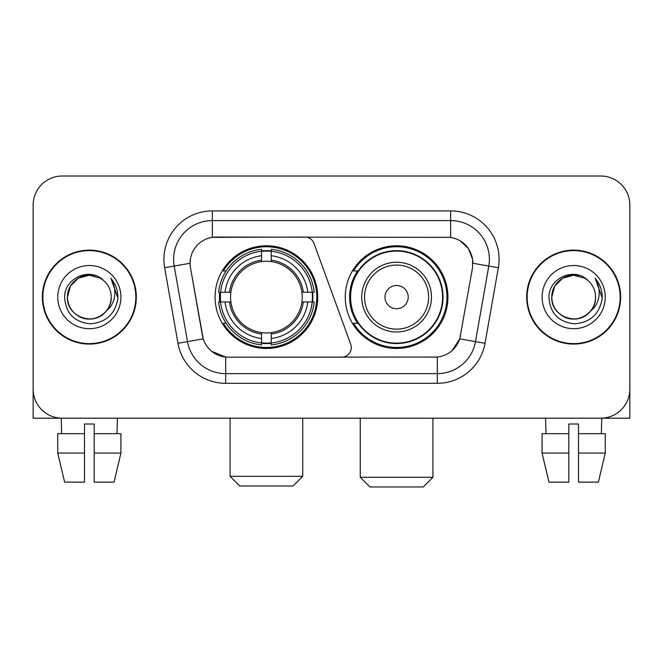 <?xml version="1.0" encoding="UTF-8"?>
<svg xmlns="http://www.w3.org/2000/svg" width="663" height="663" viewBox="0 0 663 663"><rect width="100%" height="100%" fill="white"/><g stroke="black" fill="none" stroke-linecap="round" stroke-linejoin="round"><path stroke-width="0.99" d="M212.351 210.9L212.351 237.346L304.922 237.056A9.688 9.688 0 0 1 314.022 243.429L350.686 344.172A9.688 9.688 0 0 1 341.586 357.166L228.188 357.166A26.155 26.155 0 0 1 202.43 335.561L190.472 267.753L203.234 338.851L187.521 341.619L174.195 266.062A38.744 38.744 0 0 1 212.351 220.588L450.649 220.588A38.744 38.744 0 0 1 488.805 266.062L475.479 341.619A38.744 38.744 0 0 1 437.323 373.634L225.677 373.634A38.744 38.744 0 0 1 187.521 341.619L177.982 343.301L164.656 267.744A48.432 48.432 0 0 1 212.351 210.9L450.649 210.9L450.649 237.346C462.782 239.873 470.108 247.2 472.636 259.332L472.528 267.753L459.766 338.851C455.945 349.384 448.461 355.451 437.323 357.05L228.188 357.166M215.069 297.115A51.341 51.341 0 0 0 266.402 348.448A51.341 51.341 0 0 0 317.743 297.115A51.341 51.341 0 0 0 266.402 245.774A51.341 51.341 0 0 0 215.069 297.115M450.649 237.346L216.229 237.056A26.155 26.155 0 0 0 190.472 267.753L190.074 263.261L174.195 266.062A38.744 38.744 0 0 1 173.607 259.332M219.677 301.955A46.982 46.982 0 0 1 219.677 292.267M357.564 323.262A46.982 46.982 0 0 1 357.564 270.96M447.931 297.115A51.341 51.341 0 0 1 396.598 348.448A51.341 51.341 0 0 1 345.257 297.115A51.341 51.341 0 0 1 396.598 245.774A51.341 51.341 0 0 1 447.931 297.115M42.349 297.115A46.982 46.982 0 0 0 89.331 344.089A46.982 46.982 0 0 0 136.313 297.115A46.982 46.982 0 0 0 89.331 250.133A46.982 46.982 0 0 0 42.349 297.115M526.687 297.115A46.982 46.982 0 0 0 573.669 344.089A46.982 46.982 0 0 0 620.651 297.115A46.982 46.982 0 0 0 573.669 250.133A46.982 46.982 0 0 0 526.687 297.115M190.074 263.211L190.364 259.332M450.649 210.9A48.432 48.432 0 0 1 498.344 267.744L485.018 343.301A48.432 48.432 0 0 1 437.323 383.322L225.677 383.322L225.677 357.05L211.712 351.332M459.857 240.561L468.401 248.509L472.636 259.332L472.926 263.261L498.344 267.744M437.323 383.322L437.323 357.05L434.812 357.166M488.805 266.062L475.479 341.619L459.766 338.851L451.959 350.768M460.57 335.561L460.412 336.381M202.588 336.381L202.43 335.561M629.85 205.091A29.056 29.056 0 0 0 600.794 176.026L62.206 176.026A29.056 29.056 0 0 0 33.15 205.091L33.15 389.14A29.056 29.056 0 0 0 62.206 418.196L600.794 418.196A29.056 29.056 0 0 0 629.85 389.14L629.85 205.091L629.85 418.196L517.488 418.196M33.15 205.091L33.15 418.196L145.512 418.196M600.794 176.026L62.206 176.026M62.206 418.196L600.794 418.196M135.832 297.115A46.493 46.493 0 0 0 89.331 250.614A46.493 46.493 0 0 0 42.838 297.115A46.493 46.493 0 0 0 89.331 343.608A46.493 46.493 0 0 0 135.832 297.115M103.677 280.573A21.896 21.896 0 0 1 111.227 297.115C110.928 305.37 107.282 311.685 100.279 316.069C86.638 324.812 66.698 313.301 67.444 297.115L70.377 286.167L78.383 278.153L89.331 275.22L100.279 278.153L103.677 280.573C90.243 266.493 64.377 278.087 64.618 297.115C65.604 313.102 74.074 321.994 90.035 323.801C105.757 322.666 115.022 314.312 117.84 298.756L117.881 297.115C117.799 289.93 115.412 283.623 110.713 278.195C114.285 284.054 115.544 290.361 114.492 297.115C113.464 302.858 110.671 307.541 106.105 311.179A21.896 21.896 0 0 0 111.227 297.115C111.972 313.301 92.033 324.812 78.383 316.069C71.389 311.685 67.734 305.37 67.444 297.115C67.104 283.54 81.052 272.12 94.502 275.841M106.105 311.179C94.486 326.884 66.3 316.839 67.444 297.115M57.756 297.115A31.575 31.575 0 0 0 89.331 328.691A31.575 31.575 0 0 0 120.915 297.115A31.575 31.575 0 0 0 89.331 265.531A31.575 31.575 0 0 0 57.756 297.115M110.928 278.435L117.873 297.944M57.739 433.693L57.739 453.069L64.618 482.125L57.739 453.069L57.739 433.693L84.491 433.693L84.491 424.005L94.179 424.005L94.179 433.693L120.931 433.693L120.931 453.069L114.044 482.125L120.931 453.069L94.179 453.069L94.179 433.693M117.426 418.196L117.003 433.693M84.491 433.693L84.491 482.125L64.618 482.125M57.739 453.069L84.491 453.069M114.044 482.125L94.179 482.125L94.179 453.069M61.245 418.196L61.659 433.693M620.162 297.115A46.493 46.493 0 0 0 573.669 250.614A46.493 46.493 0 0 0 527.168 297.115A46.493 46.493 0 0 0 573.669 343.608A46.493 46.493 0 0 0 620.162 297.115M588.006 280.573A21.896 21.896 0 0 1 595.556 297.115C595.266 305.37 591.611 311.685 584.617 316.069C570.967 324.812 551.028 313.301 551.773 297.115L554.707 286.167L562.721 278.153L573.669 275.22L584.617 278.153L588.006 280.573C574.572 266.493 548.707 278.087 548.947 297.115C549.934 313.102 558.412 321.994 574.373 323.801C590.087 322.666 599.352 314.312 602.17 298.756L602.219 297.115C602.137 289.93 599.75 283.623 595.051 278.195C598.623 284.054 599.882 290.361 598.822 297.115C597.802 302.858 595.009 307.541 590.443 311.179A21.896 21.896 0 0 0 595.556 297.115C596.302 313.301 576.362 324.812 562.721 316.069C555.718 311.685 552.072 305.37 551.773 297.115C551.434 283.54 565.39 272.12 578.84 275.841M590.443 311.179C578.824 326.884 550.638 316.839 551.773 297.115M542.085 297.115A31.575 31.575 0 0 0 573.669 328.691A31.575 31.575 0 0 0 605.244 297.115A31.575 31.575 0 0 0 573.669 265.531A31.575 31.575 0 0 0 542.085 297.115M595.266 278.435L602.203 297.944M293.046 486.004L239.766 486.004L230.078 476.316L302.734 476.316L293.046 486.004M271.25 342.97L271.25 344.917A48.043 48.043 0 0 0 314.204 301.955L312.256 301.955A46.112 46.112 0 0 1 271.25 342.97L271.25 338.486A41.653 41.653 0 0 0 307.773 301.955L301.914 301.955A35.843 35.843 0 0 0 271.25 261.603L271.25 251.26A46.112 46.112 0 0 1 312.256 292.267L314.204 292.267A48.043 48.043 0 0 0 271.25 249.313L271.25 251.26M220.555 301.955L218.608 301.955A48.043 48.043 0 0 0 261.562 344.917L261.562 342.97A46.112 46.112 0 0 1 220.555 301.955L225.039 301.955A41.653 41.653 0 0 0 261.562 338.486L261.562 332.627A35.843 35.843 0 0 0 301.914 301.955L303.347 301.955A37.261 37.261 0 0 1 271.25 334.053L271.25 338.486M261.562 251.26L261.562 249.313A48.043 48.043 0 0 0 218.608 292.267L220.555 292.267A46.112 46.112 0 0 1 261.562 251.26L261.562 255.744A41.653 41.653 0 0 0 225.039 292.267L230.89 292.267A35.843 35.843 0 0 0 261.562 332.627L261.562 334.053A37.261 37.261 0 0 1 229.464 301.955L225.039 301.955M220.646 301.955A46.012 46.012 0 0 1 220.646 292.267M271.25 251.36A46.012 46.012 0 0 0 261.562 251.36M312.165 292.267A46.012 46.012 0 0 1 312.165 301.955M312.256 292.267L307.773 292.267A41.653 41.653 0 0 0 271.25 255.744M307.773 301.955L312.256 301.955M261.562 338.486L261.562 342.97M301.914 292.267L307.773 292.267M271.25 332.685L271.25 334.053M261.562 332.627A35.843 35.843 0 0 1 230.89 301.955L229.464 301.955M271.25 342.87A46.012 46.012 0 0 1 261.562 342.87M225.039 292.267L220.555 292.267M261.562 261.537L261.562 255.744M271.25 261.603A35.843 35.843 0 0 0 230.89 292.267L229.464 292.267A37.261 37.261 0 0 1 261.562 260.169M271.25 261.537L271.25 260.169A37.261 37.261 0 0 1 303.347 292.267M226.1 270.96L223.356 270.96A50.371 50.371 0 0 1 316.773 297.115A50.371 50.371 0 0 1 223.356 323.262L226.1 323.262M423.234 486.974L369.954 486.974L360.266 477.285L432.922 477.285L423.234 486.974M408.217 297.115A11.627 11.627 0 0 0 396.598 285.488A11.627 11.627 0 0 0 384.971 297.115A11.627 11.627 0 0 0 396.598 308.734A11.627 11.627 0 0 0 408.217 297.115M431.464 297.115A34.874 34.874 0 0 0 396.598 262.241A34.874 34.874 0 0 0 361.725 297.115A34.874 34.874 0 0 0 396.598 331.981A34.874 34.874 0 0 0 431.464 297.115A34.874 34.874 0 0 1 396.598 331.981A34.874 34.874 0 0 1 361.725 297.115M442.602 297.115A46.012 46.012 0 0 0 396.598 251.103A46.012 46.012 0 0 0 350.586 297.115A46.012 46.012 0 0 0 396.598 343.127A46.012 46.012 0 0 0 442.602 297.115M446.961 297.115A50.371 50.371 0 0 1 353.545 323.262L358.211 323.262A46.443 46.443 0 0 0 427.32 331.939A46.443 46.443 0 0 0 427.32 262.283A46.443 46.443 0 0 0 358.211 270.96L353.545 270.96A50.371 50.371 0 0 1 446.961 297.115M542.069 433.693L542.069 453.069L548.956 482.125L542.069 453.069L542.069 433.693L568.821 433.693L568.821 424.005L578.509 424.005L578.509 433.693L605.261 433.693L605.261 453.069L598.382 482.125L605.261 453.069L578.509 453.069L578.509 433.693M601.755 418.196L601.341 433.693M568.821 433.693L568.821 482.125L548.956 482.125M542.069 453.069L568.821 453.069M598.382 482.125L578.509 482.125L578.509 453.069M545.574 418.196L545.997 433.693M225.677 383.322A48.432 48.432 0 0 1 177.982 343.301M164.656 267.744L174.195 266.062M475.479 341.619L485.018 343.301M271.25 332.627A35.843 35.843 0 0 0 301.914 301.955M261.562 343.301A46.443 46.443 0 0 0 271.25 343.301M312.596 301.955A46.443 46.443 0 0 0 312.596 292.267M271.25 250.921A46.443 46.443 0 0 0 261.562 250.921M428.63 297.115A32.031 32.031 0 0 0 396.598 265.076A32.031 32.031 0 0 0 364.559 297.115A32.031 32.031 0 0 0 396.598 329.146A32.031 32.031 0 0 0 428.63 297.115M302.734 418.196L302.734 476.316M230.078 418.196L230.078 476.316M432.922 418.196L432.922 477.285M360.266 418.196L360.266 477.285"/></g></svg>
